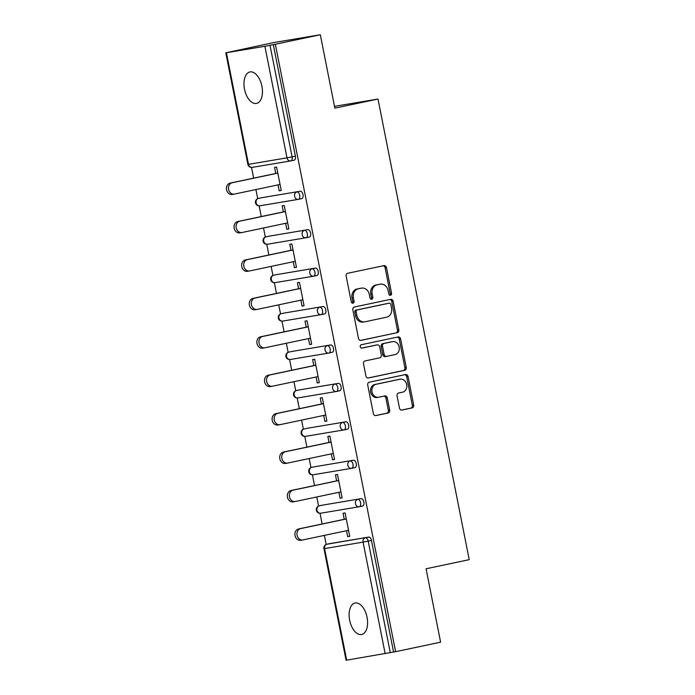 <?xml version="1.0" encoding="UTF-8"?>
<svg xmlns="http://www.w3.org/2000/svg" width="695" height="695" viewBox="0 0 695 695"><rect width="100%" height="100%" fill="white"/><g stroke="black" fill="none" stroke-linecap="round" stroke-linejoin="round"><path stroke-width="1.04" d="M390.494 295.288A1.729 1.442 80.5 0 0 391.563 293.299L386.481 267.61A2.467 2.059 80.5 0 0 383.988 265.62L347.691 273.283A2.467 2.059 80.5 0 0 346.153 276.123L351.236 301.812A1.729 1.442 80.5 0 0 354.059 301.222L353.399 297.894A7.888 6.594 80.5 0 1 358.325 288.799L361.348 288.156A7.888 6.594 80.5 0 1 361.574 288.112A7.888 6.594 80.5 0 1 369.332 294.532L369.992 297.86A1.729 1.442 80.5 0 0 372.815 297.26L372.155 293.933A7.888 6.594 80.5 0 1 377.072 284.837L380.104 284.194A7.888 6.594 80.5 0 1 380.33 284.151A7.888 6.594 80.5 0 1 388.088 290.571L388.74 293.898A1.729 1.442 80.5 0 0 390.494 295.288M389.73 295.21A1.729 1.442 80.5 0 0 390.208 293.533L385.117 267.836A2.467 2.059 80.5 0 0 383.067 265.811M352.217 303.124A1.729 1.442 80.5 0 0 352.704 301.448L352.044 298.12L353.399 297.894M370.974 299.171A1.729 1.442 80.5 0 0 371.451 297.486L370.791 294.167L372.155 293.933M367.064 617.299A16.072 8.818 -101.9 0 0 355.041 603.034A16.072 8.818 -101.9 0 0 349.655 620.218A16.072 8.818 -101.9 0 0 361.678 634.483A16.072 8.818 -101.9 0 0 367.064 617.299M261.911 86.223A16.072 8.818 -101.9 0 0 249.887 71.959A16.072 8.818 -101.9 0 0 244.501 89.151A16.072 8.818 -101.9 0 0 256.524 103.416A16.072 8.818 -101.9 0 0 261.911 86.223M399.477 408.069A2.467 2.059 80.5 0 0 401.979 410.059L412.161 407.904A2.467 2.059 80.5 0 0 413.699 405.063L408.052 376.534A2.467 2.059 80.5 0 0 405.55 374.544L369.254 382.207A2.467 2.059 80.5 0 0 367.716 385.047L373.363 413.577A2.467 2.059 80.5 0 0 375.865 415.575L388.166 412.978A2.467 2.059 80.5 0 0 389.704 410.128L387.28 397.922A2.467 2.059 80.5 0 0 384.787 395.933L378.688 397.219A6.594 5.508 80.5 0 1 378.497 397.253A6.594 5.508 80.5 0 1 371.99 391.772A6.594 5.508 80.5 0 1 376.125 384.283L400.025 379.235A6.594 5.508 80.5 0 1 400.207 379.201A6.594 5.508 80.5 0 1 406.714 384.683A6.594 5.508 80.5 0 1 402.579 392.171L398.6 393.014A2.467 2.059 80.5 0 0 397.062 395.855L399.477 408.069M226.405 52.733L248.497 164.324L286.983 157.861L264.891 46.278L225.788 52.82L273.682 42.577L320.326 34.75L334.86 108.151L378.002 99.046L469.212 559.666L426.07 568.779L440.604 642.18L395.611 651.684L275.333 44.245L270.007 45.288L292.1 156.87L295.392 156.175L273.3 44.593M320.326 34.75L275.333 44.245M397.271 332.714A2.467 2.059 80.5 0 0 398.808 329.873L393.161 301.343A2.467 2.059 80.5 0 0 390.66 299.345L354.363 307.008A2.467 2.059 80.5 0 0 352.825 309.857L358.481 338.387A2.467 2.059 80.5 0 0 360.974 340.376L395.907 332.94A2.467 2.059 80.5 0 0 397.444 330.099L391.798 301.569A2.467 2.059 80.5 0 0 389.747 299.545M400.607 338.934L406.254 367.464A2.467 2.059 80.5 0 1 404.716 370.313L368.419 377.976A2.467 2.059 80.5 0 1 365.918 375.986L363.502 363.772A2.467 2.059 80.5 0 1 365.04 360.931L379.765 357.821A2.467 2.059 80.5 0 0 381.303 354.98L379.696 346.875A2.467 2.059 80.5 0 0 377.203 344.885L361.878 348.117A1.729 1.442 80.5 0 1 361.209 344.737L398.105 336.945A2.467 2.059 80.5 0 1 400.607 338.934L399.243 339.169L404.89 367.698L406.254 367.464M378.002 99.046L334.504 106.344M264.891 46.278L270.007 45.288M395.611 651.684L346.067 660.25L323.974 548.668L324.582 548.581L346.675 660.172M326.19 544.472L324.391 535.385M322.132 523.969L320.013 513.275M318.579 506.038L316.781 496.96M314.522 485.544L312.403 474.85M310.969 467.613L309.171 458.535M306.912 447.12L304.792 436.425M303.359 429.189L301.569 420.11M299.302 408.695L297.191 397.992M295.757 390.764L293.959 381.685M291.7 370.27L289.58 359.567M288.147 352.339L286.349 343.252M284.09 331.836L281.97 321.142M280.537 313.914L278.738 304.827M276.48 293.412L274.36 282.717M272.927 275.481L271.128 266.402M268.869 254.987L266.75 244.292M265.316 237.056L263.518 227.977M261.259 216.562L259.139 205.868M257.715 198.631L255.916 189.553M253.649 178.137L251.538 167.434M275.767 173.463L274.577 167.434L276.619 167.087L281.249 190.491L279.208 190.83L281.232 190.404M278.035 184.879L279.208 190.83M330.125 543.568A3.77 2.068 78.1 0 1 330.177 543.551A3.77 2.068 78.1 0 1 330.221 543.542L368.706 537.087A3.77 2.068 78.1 0 1 371.478 540.441L368.194 541.136L390.286 652.718M393.57 652.023L371.478 540.441M295.392 156.175A3.77 2.068 78.1 0 1 294.133 160.206A3.77 2.068 78.1 0 1 294.081 160.215L290.884 160.884M322.523 505.135A3.77 2.068 78.1 0 1 322.567 505.126A3.77 2.068 78.1 0 1 322.61 505.117L361.096 498.663A3.77 2.068 78.1 0 1 363.867 502.016A3.77 2.068 78.1 0 1 362.608 506.038A3.77 2.068 78.1 0 1 362.555 506.047L359.367 506.724M314.913 466.71A3.77 2.068 78.1 0 1 314.957 466.701A3.77 2.068 78.1 0 1 315 466.693L353.486 460.229A3.77 2.068 78.1 0 1 356.257 463.582A3.77 2.068 78.1 0 1 354.997 467.613A3.77 2.068 78.1 0 1 354.954 467.622L351.757 468.3M307.303 428.285A3.77 2.068 78.1 0 1 307.346 428.276A3.77 2.068 78.1 0 1 307.399 428.268L345.875 421.804A3.77 2.068 78.1 0 1 348.647 425.158A3.77 2.068 78.1 0 1 347.387 429.189A3.77 2.068 78.1 0 1 347.344 429.197L344.147 429.875M299.693 389.86A3.77 2.068 78.1 0 1 299.736 389.852A3.77 2.068 78.1 0 1 299.788 389.843L338.274 383.379A3.77 2.068 78.1 0 1 341.045 386.733A3.77 2.068 78.1 0 1 339.777 390.764A3.77 2.068 78.1 0 1 339.733 390.772L336.536 391.441M292.082 351.435A3.77 2.068 78.1 0 1 292.135 351.418A3.77 2.068 78.1 0 1 292.178 351.409L330.664 344.955A3.77 2.068 78.1 0 1 333.435 348.308A3.77 2.068 78.1 0 1 332.175 352.339A3.77 2.068 78.1 0 1 332.123 352.348L328.935 353.017M284.481 313.011A3.77 2.068 78.1 0 1 284.524 312.993A3.77 2.068 78.1 0 1 284.568 312.985L323.053 306.53A3.77 2.068 78.1 0 1 325.825 309.883A3.77 2.068 78.1 0 1 324.565 313.905A3.77 2.068 78.1 0 1 324.513 313.914L321.325 314.592M276.871 274.577A3.77 2.068 78.1 0 1 276.914 274.568A3.77 2.068 78.1 0 1 276.958 274.56L315.443 268.105A3.77 2.068 78.1 0 1 318.214 271.45A3.77 2.068 78.1 0 1 316.955 275.481A3.77 2.068 78.1 0 1 316.911 275.489L313.714 276.167M269.26 236.152A3.77 2.068 78.1 0 1 269.304 236.144A3.77 2.068 78.1 0 1 269.356 236.135L307.833 229.671A3.77 2.068 78.1 0 1 310.604 233.025A3.77 2.068 78.1 0 1 309.344 237.056A3.77 2.068 78.1 0 1 309.301 237.065L306.104 237.742M261.65 197.727A3.77 2.068 78.1 0 1 261.694 197.719A3.77 2.068 78.1 0 1 261.746 197.71L300.231 191.247A3.77 2.068 78.1 0 1 303.003 194.6A3.77 2.068 78.1 0 1 301.734 198.631A3.77 2.068 78.1 0 1 301.691 198.64L298.494 199.309M285.636 223.304L286.818 229.254L288.859 228.916L284.22 205.512L282.187 205.859L283.378 211.888M293.247 261.737L294.428 267.688L296.47 267.34L291.831 243.945L289.798 244.284L290.988 250.322M300.857 300.162L302.038 306.113L304.071 305.765L299.441 282.37L297.399 282.709L298.598 288.746M308.467 338.587L309.64 344.538L311.681 344.199L307.051 320.795L305.009 321.133L306.208 327.171M316.077 377.011L317.25 382.962L319.292 382.624L314.661 359.219L312.62 359.567L313.819 365.596M323.679 415.436L324.86 421.387L326.902 421.048L322.272 397.644L320.23 397.992L321.42 404.021M331.289 453.87L332.471 459.812L334.512 459.473L329.873 436.069L327.84 436.417L329.03 442.454M338.899 492.295L340.081 498.245L342.122 497.898L337.483 474.503L335.442 474.841L336.641 480.879M346.51 530.719L347.691 536.67L349.724 536.323L345.094 512.927L343.052 513.266L344.251 519.304M286.818 229.254L288.842 228.829M294.428 267.688L296.452 267.254M302.038 306.113L304.062 305.687M309.64 344.538L311.664 344.112M317.25 382.962L319.274 382.537M324.86 421.387L326.885 420.962M332.471 459.812L334.495 459.386M340.081 498.245L342.105 497.811M347.691 536.67L349.707 536.245M379.192 284.351A7.888 6.594 80.5 0 0 378.966 284.385A7.888 6.594 80.5 0 0 378.74 284.429L380.104 284.194M370.791 294.167A7.888 6.594 80.5 0 1 375.717 285.063L378.74 284.429M360.444 288.312A7.888 6.594 80.5 0 0 360.21 288.338A7.888 6.594 80.5 0 0 359.984 288.382L361.348 288.156M352.044 298.12A7.888 6.594 80.5 0 1 356.961 289.024L359.984 288.382M360.531 340.411L395.907 332.94M390.859 304.592A1.729 1.442 80.5 0 0 389.113 303.202L357.256 309.927A1.729 1.442 80.5 0 0 356.179 311.916L356.874 315.426A7.888 6.594 80.5 0 0 364.632 321.846A7.888 6.594 80.5 0 0 364.858 321.802L386.637 317.198A7.888 6.594 80.5 0 0 391.554 308.102L390.859 304.592M387.853 303.411A1.729 1.442 80.5 0 0 387.758 303.428L389.113 303.202M363.494 322.028A7.888 6.594 80.5 0 1 363.268 322.072A7.888 6.594 80.5 0 1 355.51 315.652L354.815 312.151A1.729 1.442 80.5 0 1 355.892 310.152L387.758 303.428M367.976 378.011L403.352 370.539A2.467 2.059 80.5 0 0 404.89 367.698M375.986 345.094A2.467 2.059 80.5 0 0 375.839 345.111L361.504 348.143M395.038 354.598A6.594 5.508 80.5 0 0 399.173 347.1A6.594 5.508 80.5 0 0 392.666 341.627A6.594 5.508 80.5 0 0 392.475 341.662L384.057 343.434A2.467 2.059 80.5 0 0 382.519 346.284L384.127 354.381A2.467 2.059 80.5 0 0 386.62 356.37L395.038 354.598M391.493 341.827A6.594 5.508 80.5 0 0 391.302 341.853A6.594 5.508 80.5 0 0 391.12 341.888L392.475 341.662M386.481 356.396L385.256 356.605A2.467 2.059 80.5 0 1 382.763 354.606L381.164 346.51A2.467 2.059 80.5 0 1 382.702 343.669L391.12 341.888M399.243 339.169A2.467 2.059 80.5 0 0 397.192 337.136M399.043 379.401A6.594 5.508 80.5 0 0 398.852 379.427A6.594 5.508 80.5 0 0 398.661 379.461L400.025 379.235M377.324 397.444A6.594 5.508 80.5 0 1 377.142 397.479A6.594 5.508 80.5 0 1 370.635 392.006A6.594 5.508 80.5 0 1 374.77 384.509L398.661 379.461M375.413 415.61L386.802 413.204A2.467 2.059 80.5 0 0 388.34 410.363L385.925 398.148A2.467 2.059 80.5 0 0 383.875 396.124M401.528 410.093L410.797 408.139A2.467 2.059 80.5 0 0 412.335 405.289L406.688 376.76A2.467 2.059 80.5 0 0 404.638 374.735M232.408 194.426A5.777 4.83 -99.5 0 1 232.243 194.452A5.777 4.83 -99.5 0 1 226.544 189.657A5.777 4.83 -99.5 0 1 230.167 183.098L277.791 173.038M230.167 183.098L232.199 182.75A5.777 4.83 80.5 0 0 228.577 189.318A5.777 4.83 80.5 0 0 234.285 194.114A5.777 4.83 80.5 0 0 234.45 194.079L280.05 184.453M232.199 182.75L277.809 173.125M240.018 232.851A5.777 4.83 -99.5 0 1 239.853 232.886A5.777 4.83 -99.5 0 1 234.145 228.082A5.777 4.83 -99.5 0 1 237.768 221.523L285.402 211.462M237.768 221.523L239.81 221.175A5.777 4.83 80.5 0 0 236.187 227.743A5.777 4.83 80.5 0 0 241.886 232.538A5.777 4.83 80.5 0 0 242.051 232.512L287.661 222.878M239.81 221.175L285.419 211.549M247.62 271.276A5.777 4.83 -99.5 0 1 247.455 271.311A5.777 4.83 -99.5 0 1 241.756 266.506A5.777 4.83 -99.5 0 1 245.378 259.947L293.012 249.887M245.378 259.947L247.42 259.609A5.777 4.83 80.5 0 0 243.797 266.168A5.777 4.83 80.5 0 0 249.496 270.963A5.777 4.83 80.5 0 0 249.661 270.937L295.271 261.311M247.42 259.609L293.029 249.974M255.23 309.701A5.777 4.83 -99.5 0 1 255.065 309.735A5.777 4.83 -99.5 0 1 249.366 304.94A5.777 4.83 -99.5 0 1 252.989 298.372L300.622 288.321M252.989 298.372L255.03 298.033A5.777 4.83 80.5 0 0 251.408 304.592A5.777 4.83 80.5 0 0 257.107 309.397A5.777 4.83 80.5 0 0 257.272 309.362L302.881 299.736M255.03 298.033L300.64 288.399M262.84 348.134A5.777 4.83 -99.5 0 1 262.675 348.16A5.777 4.83 -99.5 0 1 256.976 343.365A5.777 4.83 -99.5 0 1 260.599 336.797L308.233 326.746M260.599 336.797L262.64 336.458A5.777 4.83 80.5 0 0 259.018 343.017A5.777 4.83 80.5 0 0 264.717 347.821A5.777 4.83 80.5 0 0 264.882 347.787L310.491 338.161M262.64 336.458L308.241 326.832M270.451 386.559A5.777 4.83 -99.5 0 1 270.286 386.585A5.777 4.83 -99.5 0 1 264.587 381.79A5.777 4.83 -99.5 0 1 268.209 375.222L315.834 365.17M268.209 375.222L270.242 374.883A5.777 4.83 80.5 0 0 266.628 381.451A5.777 4.83 80.5 0 0 272.327 386.246A5.777 4.83 80.5 0 0 272.492 386.212L318.102 376.586M270.242 374.883L315.851 365.257M278.061 424.984A5.777 4.83 -99.5 0 1 277.896 425.019A5.777 4.83 -99.5 0 1 272.197 420.214A5.777 4.83 -99.5 0 1 275.811 413.655L323.444 403.595M275.811 413.655L277.852 413.308A5.777 4.83 80.5 0 0 274.23 419.876A5.777 4.83 80.5 0 0 279.929 424.671A5.777 4.83 80.5 0 0 280.102 424.645L325.703 415.011M277.852 413.308L323.462 403.682M285.671 463.409A5.777 4.83 -99.5 0 1 285.497 463.443A5.777 4.83 -99.5 0 1 279.798 458.639A5.777 4.83 -99.5 0 1 283.421 452.08L331.055 442.02M283.421 452.08L285.463 451.733A5.777 4.83 80.5 0 0 281.84 458.3A5.777 4.83 80.5 0 0 287.539 463.096A5.777 4.83 80.5 0 0 287.704 463.07L333.313 453.435M285.463 451.733L331.072 442.107M293.273 501.833A5.777 4.83 -99.5 0 1 293.108 501.868A5.777 4.83 -99.5 0 1 287.409 497.073A5.777 4.83 -99.5 0 1 291.031 490.505L338.665 480.453M291.031 490.505L293.073 490.166A5.777 4.83 80.5 0 0 289.45 496.725A5.777 4.83 80.5 0 0 295.149 501.521A5.777 4.83 80.5 0 0 295.314 501.495L340.924 491.869M293.073 490.166L338.682 480.532M300.883 540.258A5.777 4.83 -99.5 0 1 300.718 540.293A5.777 4.83 -99.5 0 1 295.019 535.497A5.777 4.83 -99.5 0 1 298.642 528.93L346.275 518.878M298.642 528.93L300.683 528.591A5.777 4.83 80.5 0 0 297.06 535.15A5.777 4.83 80.5 0 0 302.759 539.954A5.777 4.83 80.5 0 0 302.924 539.919L348.534 530.294M300.683 528.591L346.292 518.957M390.208 293.533L391.563 293.299M352.704 301.448L354.059 301.222M371.451 297.486L372.815 297.26M225.788 52.82L247.88 164.402L248.497 164.324A3.77 3.145 80.5 0 0 252.207 167.382A3.77 3.145 80.5 0 0 252.311 167.365L290.579 160.945M247.88 164.402A3.77 3.77 0 0 0 252.207 167.382L290.684 160.927A3.77 3.145 80.5 0 1 286.983 157.861L292.1 156.87A3.77 2.068 78.1 0 1 290.84 160.901A3.77 2.068 78.1 0 1 290.797 160.91A3.77 3.145 80.5 0 1 290.684 160.927A3.77 3.77 0 0 0 290.84 160.901L294.133 160.206M385.16 653.708L363.068 542.126L324.582 548.581A3.77 3.145 -99.5 0 1 326.937 544.237L368.706 537.087M368.194 541.136L363.068 542.126A3.77 3.145 -99.5 0 1 365.422 537.782A3.77 2.068 -101.9 0 1 368.194 541.136M261.746 197.71L300.231 191.247M299.71 195.295A3.77 2.068 -101.9 0 0 296.939 191.942A3.77 3.145 -99.5 0 0 294.593 196.285A3.77 3.145 80.5 0 0 298.294 199.352A3.77 3.145 80.5 0 0 298.407 199.335A3.77 2.068 78.1 0 0 298.45 199.326A3.77 2.068 78.1 0 0 299.71 195.295M301.734 198.631L298.45 199.326A3.77 3.77 0 0 1 298.294 199.352L259.808 205.816A3.77 3.145 80.5 0 1 256.108 202.749A3.77 3.145 -99.5 0 1 258.453 198.405A3.77 2.068 78.1 0 0 258.41 198.414A3.77 3.77 0 0 0 255.491 202.827A3.77 3.77 0 0 0 259.808 205.816A3.77 3.145 80.5 0 0 259.921 205.79L298.19 199.369M258.297 198.44A3.77 2.068 78.1 0 1 258.41 198.414L261.694 197.719M269.356 236.135L307.833 229.671M305.791 237.794L267.532 244.214A3.77 3.145 80.5 0 1 267.419 244.24L305.904 237.777A3.77 3.145 80.5 0 0 306.009 237.76A3.77 2.068 78.1 0 0 306.061 237.751A3.77 2.068 78.1 0 0 307.32 233.72A3.77 2.068 -101.9 0 0 304.549 230.366A3.77 3.145 -99.5 0 0 302.195 234.71A3.77 3.145 80.5 0 0 305.904 237.777A3.77 3.77 0 0 0 306.061 237.751L309.344 237.056M276.958 274.56L315.443 268.105M313.402 276.219L275.133 282.648A3.77 3.145 80.5 0 1 275.029 282.665L313.514 276.202A3.77 3.145 80.5 0 0 313.619 276.184A3.77 2.068 78.1 0 0 313.671 276.176A3.77 2.068 78.1 0 0 314.931 272.145A3.77 2.068 -101.9 0 0 312.159 268.791A3.77 3.145 -99.5 0 0 309.805 273.144A3.77 3.145 80.5 0 0 313.514 276.202A3.77 3.77 0 0 0 313.671 276.176L316.955 275.481M284.568 312.985L323.053 306.53M321.012 314.644L282.743 321.073A3.77 3.145 80.5 0 1 282.639 321.09L321.125 314.635A3.77 3.145 80.5 0 0 321.229 314.609A3.77 2.068 78.1 0 0 321.272 314.6A3.77 2.068 78.1 0 0 322.541 310.578A3.77 2.068 -101.9 0 0 319.769 307.225A3.77 3.145 -99.5 0 0 317.415 311.568A3.77 3.145 80.5 0 0 321.125 314.635A3.77 3.77 0 0 0 321.272 314.6L324.565 313.905M292.178 351.409L330.664 344.955M328.622 353.077L290.354 359.497A3.77 3.145 80.5 0 1 290.249 359.515L328.726 353.06A3.77 3.145 80.5 0 0 328.839 353.034A3.77 2.068 78.1 0 0 328.883 353.025A3.77 2.068 78.1 0 0 330.142 349.003A3.77 2.068 -101.9 0 0 327.371 345.65A3.77 3.145 -99.5 0 0 325.025 349.993A3.77 3.145 80.5 0 0 328.726 353.06A3.77 3.77 0 0 0 328.883 353.025L332.175 352.339M299.788 389.843L338.274 383.379M336.232 391.502L297.964 397.922A3.77 3.145 80.5 0 1 297.851 397.94L336.337 391.485A3.77 3.145 80.5 0 0 336.45 391.467A3.77 2.068 78.1 0 0 336.493 391.459A3.77 2.068 78.1 0 0 337.753 387.428A3.77 2.068 -101.9 0 0 334.981 384.074A3.77 3.145 -99.5 0 0 332.636 388.418A3.77 3.145 80.5 0 0 336.337 391.485A3.77 3.77 0 0 0 336.493 391.459L339.777 390.764M307.399 428.268L345.875 421.804M343.843 429.927L305.574 436.347A3.77 3.145 80.5 0 1 305.461 436.373L343.947 429.91A3.77 3.145 80.5 0 0 344.051 429.892A3.77 2.068 78.1 0 0 344.103 429.884A3.77 2.068 78.1 0 0 345.363 425.853A3.77 2.068 -101.9 0 0 342.592 422.499A3.77 3.145 -99.5 0 0 340.246 426.843A3.77 3.145 80.5 0 0 343.947 429.91A3.77 3.77 0 0 0 344.103 429.884L347.387 429.189M315 466.693L353.486 460.229M351.444 468.352L313.184 474.772A3.77 3.145 80.5 0 1 313.071 474.798L351.557 468.334A3.77 3.145 80.5 0 0 351.661 468.317A3.77 2.068 78.1 0 0 351.713 468.308A3.77 2.068 78.1 0 0 352.973 464.277A3.77 2.068 -101.9 0 0 350.202 460.924A3.77 3.145 -99.5 0 0 347.847 465.276A3.77 3.145 80.5 0 0 351.557 468.334A3.77 3.77 0 0 0 351.713 468.308L354.997 467.613M322.61 505.117L361.096 498.663M359.054 506.777L320.786 513.205A3.77 3.145 80.5 0 1 320.682 513.223L359.167 506.759A3.77 3.145 80.5 0 0 359.272 506.742A3.77 2.068 78.1 0 0 359.315 506.733A3.77 2.068 78.1 0 0 360.583 502.702A3.77 2.068 -101.9 0 0 357.812 499.357A3.77 3.145 -99.5 0 0 355.458 503.701A3.77 3.145 80.5 0 0 359.167 506.759A3.77 3.77 0 0 0 359.315 506.733L362.608 506.038M330.221 543.542L326.937 544.237A3.77 2.068 78.1 0 0 326.885 544.246A3.77 3.77 0 0 0 323.974 548.668M263.718 241.174A3.77 3.145 -99.5 0 1 266.063 236.83A3.77 2.068 78.1 0 0 266.02 236.839A3.77 3.77 0 0 0 263.101 241.252A3.77 3.77 0 0 0 267.419 244.24A3.77 3.145 80.5 0 1 263.718 241.174M265.907 236.865A3.77 2.068 78.1 0 1 266.02 236.839L269.304 236.144M271.328 279.599A3.77 3.145 -99.5 0 1 273.674 275.255A3.77 2.068 78.1 0 0 273.63 275.263A3.77 3.77 0 0 0 270.711 279.685A3.77 3.77 0 0 0 275.029 282.665A3.77 3.145 80.5 0 1 271.328 279.599M273.509 275.298A3.77 2.068 78.1 0 1 273.63 275.263L276.914 274.568M278.93 318.023A3.77 3.145 -99.5 0 1 281.284 313.68A3.77 2.068 78.1 0 0 281.232 313.688A3.77 3.77 0 0 0 278.321 318.11A3.77 3.77 0 0 0 282.639 321.09A3.77 3.145 80.5 0 1 278.93 318.023M281.119 313.723A3.77 2.068 78.1 0 1 281.232 313.688L284.524 312.993M286.54 356.457A3.77 3.145 -99.5 0 1 288.894 352.104A3.77 2.068 78.1 0 0 288.842 352.113A3.77 3.77 0 0 0 285.923 356.535A3.77 3.77 0 0 0 290.249 359.515A3.77 3.145 80.5 0 1 286.54 356.457M288.729 352.148A3.77 2.068 78.1 0 1 288.842 352.113L292.135 351.418M294.15 394.882A3.77 3.145 -99.5 0 1 296.496 390.538A3.77 2.068 78.1 0 0 296.452 390.547A3.77 3.77 0 0 0 293.533 394.96A3.77 3.77 0 0 0 297.851 397.94A3.77 3.145 80.5 0 1 294.15 394.882M296.339 390.573A3.77 2.068 78.1 0 1 296.452 390.547L299.736 389.852M301.76 433.306A3.77 3.145 -99.5 0 1 304.106 428.963A3.77 2.068 78.1 0 0 304.062 428.971A3.77 3.77 0 0 0 301.144 433.385A3.77 3.77 0 0 0 305.461 436.373A3.77 3.145 80.5 0 1 301.76 433.306M303.95 428.997A3.77 2.068 78.1 0 1 304.062 428.971L307.346 428.276M309.371 471.731A3.77 3.145 -99.5 0 1 311.716 467.387A3.77 2.068 78.1 0 0 311.673 467.396A3.77 3.77 0 0 0 308.754 471.809A3.77 3.77 0 0 0 313.071 474.798A3.77 3.145 80.5 0 1 309.371 471.731M311.551 467.422A3.77 2.068 78.1 0 1 311.673 467.396L314.957 466.701M316.972 510.156A3.77 3.145 -99.5 0 1 319.326 505.812A3.77 2.068 78.1 0 0 319.283 505.821A3.77 3.77 0 0 0 316.364 510.243A3.77 3.77 0 0 0 320.682 513.223A3.77 3.145 80.5 0 1 316.972 510.156M319.161 505.856A3.77 2.068 78.1 0 1 319.283 505.821L322.567 505.126M326.772 544.281A3.77 2.068 78.1 0 1 326.885 544.246L330.177 543.551M375.717 285.063L377.072 284.837M356.961 289.024L358.325 288.799M385.117 267.836L386.481 267.61M391.798 301.569L393.161 301.343M397.444 330.099L398.808 329.873M355.892 310.152L357.256 309.927M354.815 312.151L356.179 311.916M355.51 315.652L356.874 315.426M403.352 370.539L404.716 370.313M375.839 345.111L377.203 344.885M382.702 343.669L384.057 343.434M381.164 346.51L382.519 346.284M382.763 354.606L384.127 354.381M374.77 384.509L376.125 384.283M385.925 398.148L387.28 397.922M388.34 410.363L389.704 410.128M386.802 413.204L388.166 412.978M406.688 376.76L408.052 376.534M412.335 405.289L413.699 405.063M410.797 408.139L412.161 407.904M378.966 284.385L380.33 284.151M360.21 288.338L361.574 288.112M387.801 303.42L389.165 303.194M363.268 322.072L364.632 321.846M375.908 345.102L377.272 344.868M391.302 341.853L392.666 341.627M385.186 356.613L386.55 356.387M398.852 379.427L400.207 379.201M377.142 397.479L378.497 397.253M234.285 194.114L232.243 194.452M241.886 232.538L239.853 232.886M249.496 270.963L247.455 271.311M257.107 309.397L255.065 309.735M264.717 347.821L262.675 348.16M272.327 386.246L270.286 386.585M279.929 424.671L277.896 425.019M287.539 463.096L285.497 463.443M295.149 501.521L293.108 501.868M302.759 539.954L300.718 540.293"/></g></svg>
